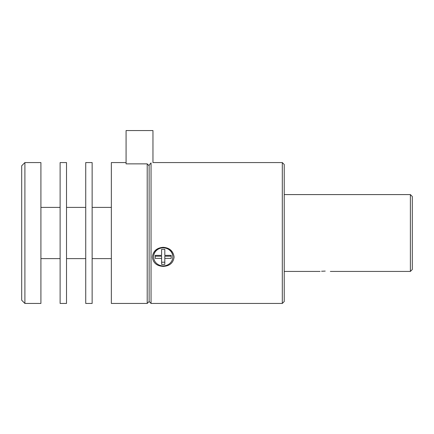 <?xml version="1.0" encoding="UTF-8"?>
<svg xmlns="http://www.w3.org/2000/svg" width="434" height="434" viewBox="0 0 434 434"><rect width="100%" height="100%" fill="white"/><g stroke="black" fill="none" stroke-linecap="round" stroke-linejoin="round"><path stroke-width="0.65" d="M151.048 162.913L149.128 165.142L151.048 162.913C153.587 162.468 153.587 162.468 151.048 162.913L151.048 303.442L282.312 303.442L282.312 162.571L284.232 164.491L284.232 301.521L282.312 303.442M282.312 162.571L152.963 162.571L152.963 130.558L126.082 130.558L126.082 163.868L126.072 162.571L111.348 162.571L111.348 303.442L147.202 303.442L147.202 163.868L126.072 163.868M149.128 165.142L149.128 301.521L147.202 303.442M410.38 233.009L410.38 194.589L412.3 196.51L412.3 269.509L410.38 271.429L410.38 233.009M85.731 162.571L85.731 303.442L92.138 303.442L92.138 162.571L85.731 162.571M60.12 162.571L60.12 303.442L66.521 303.442L66.521 162.571L60.12 162.571M24.901 162.571L24.901 303.442L40.91 303.442L40.91 162.571L24.901 162.571L21.7 165.772L21.7 300.241L24.901 303.442M163.211 247.852A9.602 9.027 0 0 1 172.819 256.879A9.602 9.027 0 0 1 163.211 265.906A9.602 9.027 0 0 1 153.609 256.879A9.602 9.027 0 0 1 163.211 247.852M172.819 256.771A9.602 9.027 180 0 0 172.819 256.662A9.602 9.027 180 0 0 163.211 247.635A9.602 9.027 180 0 0 153.609 256.662A9.602 9.027 180 0 0 153.609 256.771M163.211 266.384C156.766 266.042 153.137 262.939 152.329 257.08C153.153 251.064 156.782 247.809 163.211 247.309C169.656 247.814 173.285 251.08 174.099 257.096C173.274 262.955 169.645 266.053 163.211 266.384M325.218 271.087C331.82 271.456 331.82 271.456 325.218 271.087C331.82 271.456 331.82 271.456 325.218 271.087C318.61 271.456 318.61 271.456 325.218 271.087L321.583 271.255M149.128 165.826L147.202 163.868M155.209 255.376L155.209 258.382L161.611 258.382L161.611 264.404L164.811 264.404L164.811 258.382L171.218 258.382L171.218 255.376L164.811 255.376L164.811 249.36L161.611 249.36L161.611 255.376L155.209 255.376L155.209 256.196L161.611 256.196L161.611 258.382M161.611 249.36L161.611 253.185M164.811 253.185L164.811 249.36M164.811 258.382L164.811 256.196L171.218 256.196L171.218 255.376M161.611 262.212L164.811 262.212M284.232 194.589L410.38 194.589M92.138 207.398L111.348 207.398M66.521 207.398L85.731 207.398M40.91 207.398L60.12 207.398M149.128 301.521L151.048 303.442M284.232 271.429L320.091 271.429M330.339 271.429L410.38 271.429M92.138 258.621L111.348 258.621M66.521 258.621L85.731 258.621M40.91 258.621L60.12 258.621"/></g></svg>

